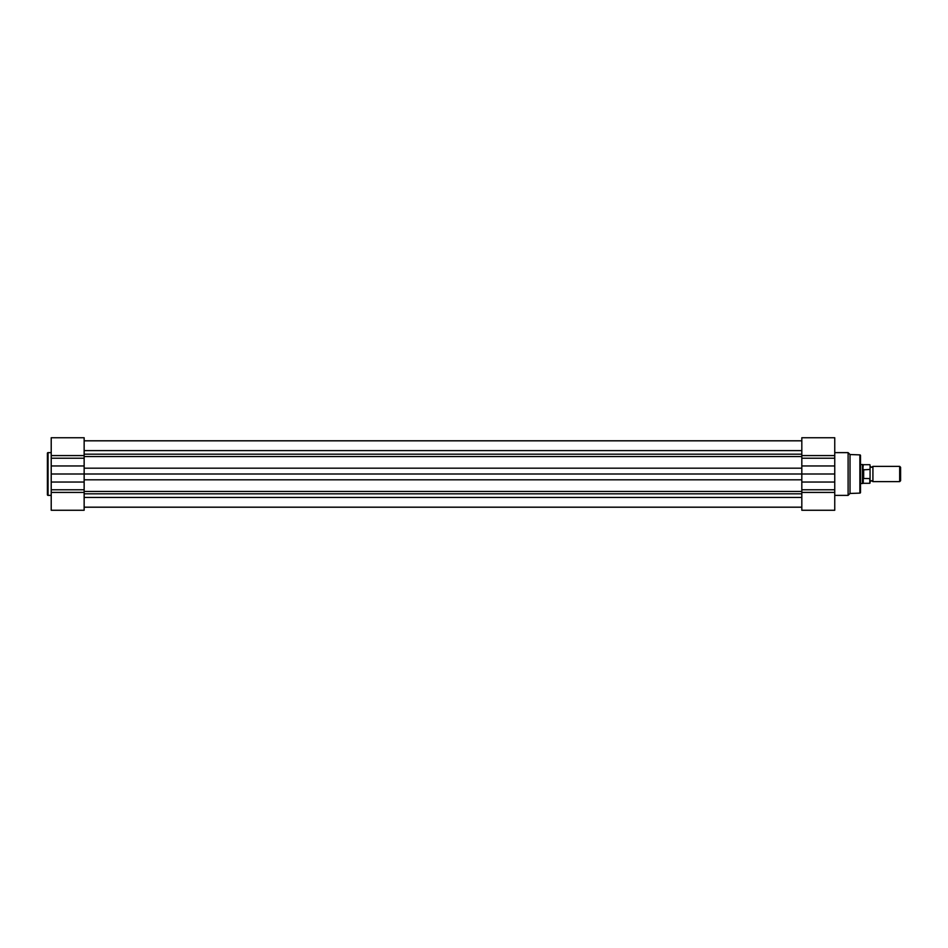 <?xml version="1.0" encoding="UTF-8"?>
<svg xmlns="http://www.w3.org/2000/svg" width="948" height="948" viewBox="0 0 948 948"><rect width="100%" height="100%" fill="white"/><g stroke="black" fill="none" stroke-linecap="round" stroke-linejoin="round"><path stroke-width="1.42" d="M84.147 440.832L801.818 440.832M84.147 507.216L801.818 507.216M84.147 497.427L801.818 497.427M84.147 455.585L51.216 455.585L51.216 437.739L84.147 437.739L84.147 474L801.818 474L801.818 489.772L834.75 489.772L834.75 437.739L801.818 437.739L801.818 465.966L834.75 465.966M84.147 440.784L801.818 440.784M47.4 494.714L47.4 453.286A0.664 0.664 0 0 1 48.064 452.623L48.064 495.377A0.664 0.664 0 0 1 47.4 494.714M51.216 474L84.147 474L84.147 510.261L51.216 510.261L51.216 455.585M51.216 452.623L48.064 452.623M51.216 495.377L48.064 495.377M862.431 464.461L862.431 474L863.261 464.698L860.511 464.461L860.511 455.561L860.511 492.439A0.664 0.664 0 0 1 859.872 493.114L850.024 493.47L848.105 495.377L834.75 495.377M860.511 455.561A0.664 0.664 0 0 0 859.872 454.886L850.024 454.53L850.024 493.47M863.261 478.136L863.261 483.302L869.778 483.302L869.778 478.562L863.379 478.467L862.431 474L862.431 483.539L860.511 483.539L860.511 492.439M834.75 452.623L848.105 452.623L848.105 495.377M850.024 454.53L848.105 452.623M834.75 492.415L834.75 510.261L801.818 510.261L801.818 492.415L834.75 492.415L834.75 489.772M801.818 492.415L801.818 489.772M834.75 474L801.818 474L801.818 465.966M870.063 474L870.063 466.369L871.496 467.317L872.918 466.369L872.918 481.631L871.496 480.683L870.063 481.631L870.063 483.018L870.063 470.054M899.676 466.369L900.6 467.293L900.6 480.707L899.676 481.631L899.676 466.369L872.918 466.369M863.261 469.864L869.778 469.438M863.664 478.562L863.664 469.438M869.778 478.562L870.063 477.946M863.379 478.467L863.379 469.533M870.063 466.369L870.063 464.982M84.147 493.813L801.818 493.813M84.147 491.443L801.818 491.443M84.147 479.806L801.818 479.806M84.147 468.194L801.818 468.194M84.147 456.557L801.818 456.557M84.147 454.187L801.818 454.187M84.147 450.608L801.818 450.608M84.147 465.966L51.216 465.966M84.147 458.228L51.216 458.228M84.147 492.415L51.216 492.415M84.147 489.772L51.216 489.772M84.147 482.034L51.216 482.034M859.872 493.114L859.872 454.886M801.818 482.034L834.75 482.034M801.818 455.585L834.75 455.585M801.818 458.228L834.75 458.228M84.147 507.168L801.818 507.168M84.147 437.739L51.216 437.739M801.818 510.261L834.75 510.261M863.261 464.698L869.778 464.698M863.261 483.302L862.431 483.539M872.918 481.631L899.676 481.631"/></g></svg>
